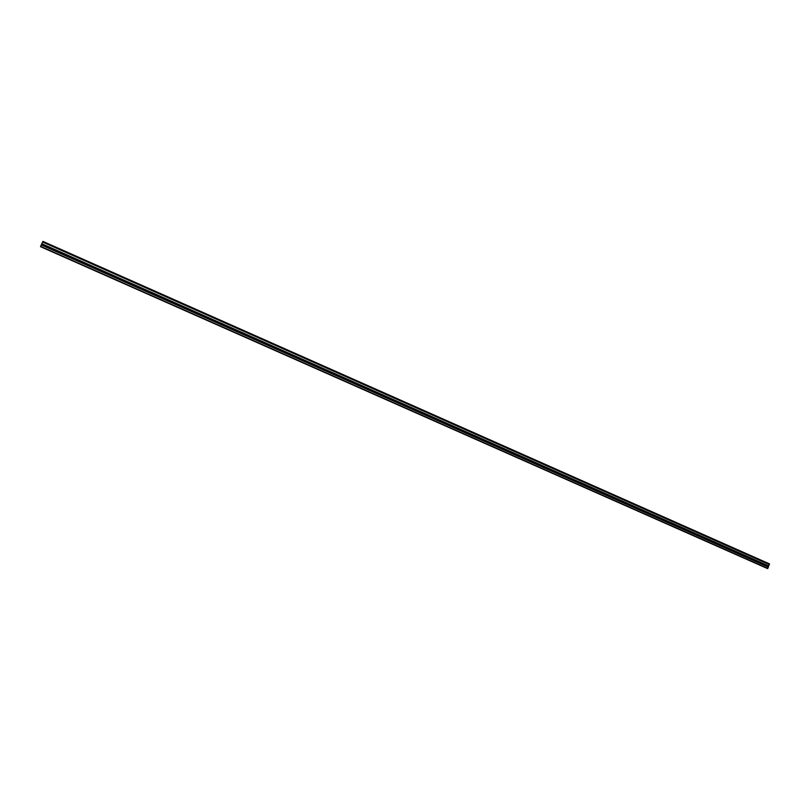 <?xml version="1.0" encoding="UTF-8"?>
<svg xmlns="http://www.w3.org/2000/svg" width="810" height="810" viewBox="0 0 810 810"><rect width="100%" height="100%" fill="white"/><g stroke="black" fill="none" stroke-linecap="round" stroke-linejoin="round"><path stroke-width="1.21" d="M42.606 242.028L42.92 241.39L769.49 563.892L769.308 564.499L42.606 242.028L769.267 564.55L768.66 565.917L41.847 243.739L768.66 565.917M42.576 242.109L41.887 243.668M41.847 243.739L40.5 246.665L767.637 568.61L768.649 565.987M40.581 246.372L767.87 568.428M41.229 244.914L768.427 567.152M769.5 564.074L42.819 241.542M41.553 244.397L768.396 566.554"/></g></svg>
